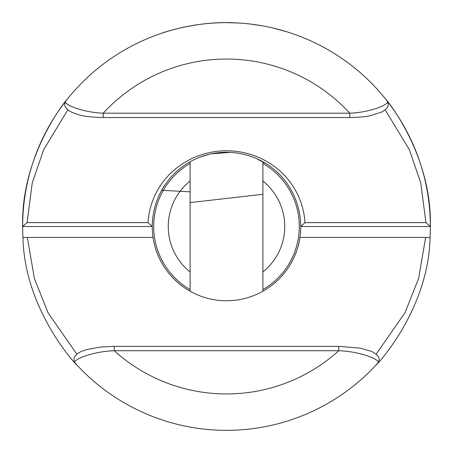 <?xml version="1.0" encoding="UTF-8"?>
<svg xmlns="http://www.w3.org/2000/svg" width="453" height="453" viewBox="0 0 453 453"><rect width="100%" height="100%" fill="white"/><g stroke="black" fill="none" stroke-linecap="round" stroke-linejoin="round"><path stroke-width="0.68" d="M300.758 226.5C300.265 185.034 268.142 152.633 226.443 152.242C184.909 152.644 152.593 185.203 152.242 226.5L22.65 226.5C20.595 147.638 76.631 87.978 65.793 101.093A203.85 203.85 0 0 1 387.207 101.093C376.369 87.978 432.405 147.638 430.35 226.5L300.758 226.5A74.258 74.258 0 0 1 299.954 237.423L430.056 237.423C428.498 316.664 366.177 375.667 377.842 363.068C381.624 359.835 359.682 351.318 338.77 350.735L114.23 350.735C93.426 351.302 71.348 359.829 75.158 363.068C86.823 375.667 24.502 316.664 22.944 237.423L153.046 237.423A74.258 74.258 0 0 0 190.096 291.228L190.096 161.772M22.944 237.423A203.85 203.85 0 0 1 67.084 99.456L67.174 99.337M67.157 99.36L67.169 99.349A203.85 203.85 0 0 1 385.843 99.36L385.831 99.349M385.826 99.337L385.916 99.456A203.85 203.85 0 0 1 430.056 237.423M152.242 226.5A74.258 74.258 0 0 0 153.046 237.423C158.256 273.436 189.637 300.82 226.517 300.758C263.42 300.786 294.643 273.538 299.954 237.423M262.904 161.772L262.904 291.228A74.258 74.258 0 0 0 296.789 250.464M376.245 354.042L404.897 312.887L418.6 278.533L425.661 237.423M27.339 237.423L34.4 278.533L48.103 312.887L76.755 354.042M377.842 363.068A203.85 203.85 0 0 1 75.158 363.068A203.85 203.85 0 0 0 377.842 363.068C380.894 359.07 378.827 355.192 371.641 351.437L359.976 348.091L338.77 346.369L338.77 350.735A167.446 167.446 0 0 1 114.23 350.735L114.23 346.369L338.77 346.369M189.411 162.168L187.095 163.556M199.586 157.287L209.207 154.28M211.143 153.844L230.52 152.35M256.262 158.465L266.54 163.963M226.885 22.65L239.371 23.058M251.687 24.213L262.916 25.929M272.876 27.995L286.964 31.823M286.998 31.835L292.021 33.465M232.814 22.746C195.436 20.997 160.068 33.613 160.979 33.465L160.979 33.465M65.793 101.093C62.469 104.116 82.627 112.52 103.216 113.182L349.784 113.182C370.197 112.548 390.548 104.139 387.207 101.093A203.85 203.85 0 0 0 65.793 101.093C63.324 105.13 65.232 108.816 71.517 112.151C78.811 114.83 82.186 117.016 103.216 117.553L103.216 113.182A167.446 167.446 0 0 1 349.784 113.182L349.784 117.553C360.095 117.276 366.924 116.653 370.26 115.691L381.307 112.236C387.711 108.884 389.676 105.17 387.207 101.093M67.769 109.926L43.584 149.83L32.22 183.046L27.067 222.627L22.673 226.5M430.327 226.5L425.933 222.627L420.78 183.046L409.416 149.83L385.231 109.926M27.067 222.627L147.995 222.627C150.679 181.421 185.056 150.985 226.46 150.758C268.017 150.991 302.179 181.285 305.005 222.627L425.933 222.627M300.781 226.5L305.005 222.627M147.995 222.627L152.219 226.5M190.096 205.481L190.096 247.519M299.303 226.5A72.803 72.803 0 0 1 262.904 289.552A72.803 72.803 0 0 0 262.904 163.448A72.803 72.803 0 0 1 299.303 226.5M190.096 289.552A72.803 72.803 0 0 1 190.096 163.448A72.803 72.803 0 0 0 190.096 289.552M190.096 202.593L262.904 194.292M190.096 191.846L161.67 190.283M262.904 271.964A58.244 58.244 0 0 0 262.904 181.036M190.096 181.036A58.244 58.244 0 0 0 190.096 271.964M114.23 346.369L100.34 347.038L86.597 349.591L81.064 351.562L77.129 353.753L74.286 356.958L73.873 360.639L75.158 363.068M103.216 117.553L349.784 117.553"/></g></svg>
